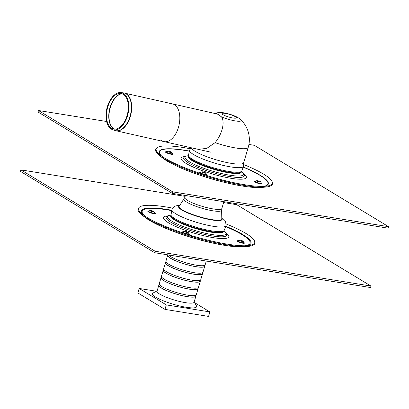 <?xml version="1.0" encoding="UTF-8"?>
<svg xmlns="http://www.w3.org/2000/svg" width="409" height="409" viewBox="0 0 409 409"><rect width="100%" height="100%" fill="white"/><g stroke="black" fill="none" stroke-linecap="round" stroke-linejoin="round"><path stroke-width="0.61" d="M242.031 241.387A1.59 0.291 16.5 0 0 239.93 240.768M239.066 240.083A2.147 0.394 16.5 0 0 239.03 240.221A2.147 0.394 16.5 0 0 240.962 241.131A2.147 0.394 16.5 0 0 243.079 241.422A2.147 0.394 16.5 0 0 243.12 241.279A2.147 0.394 16.5 0 0 241.187 240.374A2.147 0.394 16.5 0 0 239.071 240.083A2.147 0.394 16.5 0 0 239.066 240.083L237.844 240.722A3.165 0.583 16.5 0 0 237.833 240.727A3.165 0.583 16.5 0 0 240.103 242.102A3.165 0.583 16.5 0 0 243.805 242.486L243.825 242.542M187.087 232.527A1.59 0.291 16.5 0 0 186.325 232.225A1.59 0.291 16.5 0 0 184.991 231.908M186.606 231.627A2.147 0.394 16.5 0 0 184.132 231.223A2.147 0.394 16.5 0 0 184.091 231.361A2.147 0.394 16.5 0 0 186.023 232.271A2.147 0.394 16.5 0 0 188.14 232.563A2.147 0.394 16.5 0 0 188.181 232.419A2.147 0.394 16.5 0 0 186.606 231.627M152.915 211.816A1.59 0.291 16.5 0 0 150.819 211.197M153.973 211.847A2.147 0.394 16.5 0 0 154.009 211.709A2.147 0.394 16.5 0 0 152.076 210.804A2.147 0.394 16.5 0 0 149.96 210.512A2.147 0.394 16.5 0 0 149.919 210.65A2.147 0.394 16.5 0 0 151.851 211.56A2.147 0.394 16.5 0 0 153.968 211.852A2.147 0.394 16.5 0 0 153.973 211.847M226.167 223.968A60.542 11.135 -163.5 0 1 254.751 241.734L254.873 242.501A60.88 11.196 -163.5 0 1 253.381 245.109A60.88 11.196 -163.5 0 1 248.636 246.361A60.88 11.196 -163.5 0 1 193.263 236.954A60.88 11.196 -163.5 0 1 141.703 214.689A60.88 11.196 -163.5 0 1 138.574 208.053L139.091 207.475A60.542 11.135 -163.5 0 1 172.746 208.145M223.677 231.177A27.531 5.066 -163.5 0 1 223.657 231.218A27.551 5.066 -163.5 0 1 223.125 231.678A27.551 5.066 -163.5 0 1 194.357 227.516A27.551 5.066 -163.5 0 1 170.906 215.589A27.531 5.066 -163.5 0 1 170.906 215.543L171.954 209.5A28.241 5.194 16.5 0 0 192.833 221.141A28.241 5.194 16.5 0 0 226.09 225.538L225.599 221.739L224.955 220.574L221.77 217.481M170.896 214.735A27.802 5.112 -163.5 0 0 191.535 225.799A27.802 5.112 -163.5 0 0 223.59 230.967A27.802 5.112 -163.5 0 0 224.127 230.502L223.651 231.213A27.531 5.066 -163.5 0 1 223.074 231.775A27.531 5.066 -163.5 0 1 194.055 227.532A27.531 5.066 -163.5 0 1 170.901 215.589M223.754 231.065L223.743 231.31A27.648 5.087 -163.5 0 1 223.048 232.271A27.648 5.087 -163.5 0 1 191.167 227.128A27.648 5.087 -163.5 0 1 170.778 215.62L170.906 215.41M223.933 230.794A30.486 5.608 -163.5 0 1 225.758 232.701A30.486 5.608 -163.5 0 1 225.257 234.664A30.486 5.608 -163.5 0 1 190.103 228.994A30.486 5.608 -163.5 0 1 168.329 215.691A30.486 5.608 -163.5 0 1 170.901 215.083M254.751 241.734A60.542 11.135 -163.5 0 1 253.268 244.326A60.542 11.135 -163.5 0 1 248.549 245.574A60.542 11.135 -163.5 0 1 193.483 236.218A60.542 11.135 -163.5 0 1 142.204 214.076A60.542 11.135 -163.5 0 1 139.091 207.475M184.091 198.999A19.612 3.609 -163.5 0 0 198.529 207.199A19.612 3.609 -163.5 0 0 221.632 210.119L221.796 218.835A22.25 4.095 -163.5 0 1 216.775 220.165A22.25 4.095 -163.5 0 1 195.584 215.523A22.25 4.095 -163.5 0 1 182.69 210.068A22.25 4.095 -163.5 0 1 179.203 206.218L184.802 197.496A19.32 3.553 -163.5 0 0 199.117 205.384A19.32 3.553 -163.5 0 0 221.857 208.472L223.866 201.683M216.775 220.165L216.11 220.134A21.442 3.942 -163.5 0 1 195.691 215.661A21.442 3.942 -163.5 0 1 183.268 210.405L182.69 210.068M20.895 169.878L20.45 171.376L154.694 252.736L155.134 251.244L20.895 169.878L185.134 196.366M223.605 202.567L236.719 204.684L370.963 286.044L155.134 251.244M154.694 252.736L370.518 287.542L370.963 286.044M165.885 262.287A19.32 3.553 16.5 0 0 165.466 262.772A19.32 3.553 16.5 0 0 168.237 265.722A19.32 3.553 16.5 0 0 188.6 273.161A19.32 3.553 16.5 0 0 202.516 273.749A19.32 3.553 16.5 0 0 202.429 273.11M165.466 262.772L163.692 268.759A19.32 3.553 16.5 0 0 166.463 271.709A19.32 3.553 16.5 0 0 186.826 279.148A19.32 3.553 16.5 0 0 200.742 279.736L202.516 273.749M165.993 261.913L165.717 262.849A19.059 3.507 16.5 0 0 168.452 265.753A19.059 3.507 16.5 0 0 188.539 273.094A19.059 3.507 16.5 0 0 202.266 273.672L202.542 272.737M167.981 254.884A19.32 3.553 16.5 0 0 167.68 255.288L165.906 261.274A19.32 3.553 16.5 0 0 168.677 264.224A19.32 3.553 16.5 0 0 189.045 271.663A19.32 3.553 16.5 0 0 202.961 272.251L204.735 266.264A19.32 3.553 16.5 0 0 204.648 265.625M167.68 255.288A19.32 3.553 16.5 0 0 170.451 258.237A19.32 3.553 16.5 0 0 190.819 265.676A19.32 3.553 16.5 0 0 204.735 266.264M168.073 254.894L167.935 255.364A19.059 3.507 16.5 0 0 170.671 258.273A19.059 3.507 16.5 0 0 190.752 265.61A19.059 3.507 16.5 0 0 204.48 266.187L204.756 265.257M168.595 254.981A19.32 3.553 16.5 0 0 170.896 256.74A19.32 3.553 16.5 0 0 191.259 264.178A19.32 3.553 16.5 0 0 205.18 264.766L206.279 261.054M159.234 284.736A19.32 3.553 16.5 0 0 158.815 285.226L157.041 291.213A19.32 3.553 16.5 0 0 159.812 294.158A19.32 3.553 16.5 0 0 180.175 301.602A19.32 3.553 16.5 0 0 194.096 302.19L195.87 296.198A19.32 3.553 16.5 0 0 195.778 295.564M194.188 301.868L196.448 305.855A23.027 4.238 -163.5 0 1 182.015 306.479A23.027 4.238 -163.5 0 1 155.757 297.164A23.027 4.238 -163.5 0 1 153.068 293.008L157.138 290.891M158.815 285.226A19.32 3.553 16.5 0 0 161.586 288.171A19.32 3.553 16.5 0 0 181.949 295.615A19.32 3.553 16.5 0 0 195.87 296.198M159.346 284.362L159.065 285.298A19.059 3.507 16.5 0 0 161.8 288.207A19.059 3.507 16.5 0 0 181.887 295.543A19.059 3.507 16.5 0 0 195.614 296.126L195.891 295.191M161.453 277.251A19.32 3.553 16.5 0 0 161.028 277.742L159.259 283.728A19.32 3.553 16.5 0 0 162.03 286.673A19.32 3.553 16.5 0 0 182.394 294.117A19.32 3.553 16.5 0 0 196.31 294.705L198.084 288.718A19.32 3.553 16.5 0 0 197.997 288.079M161.028 277.742A19.32 3.553 16.5 0 0 163.804 280.686A19.32 3.553 16.5 0 0 184.168 288.13A19.32 3.553 16.5 0 0 198.084 288.718M161.56 276.883L161.284 277.813A19.059 3.507 16.5 0 0 164.019 280.722A19.059 3.507 16.5 0 0 184.101 288.064A19.059 3.507 16.5 0 0 197.833 288.642L198.109 287.706M163.666 269.771A19.32 3.553 16.5 0 0 163.247 270.257L161.473 276.244A19.32 3.553 16.5 0 0 164.244 279.189A19.32 3.553 16.5 0 0 184.607 286.632A19.32 3.553 16.5 0 0 198.529 287.22L200.303 281.234A19.32 3.553 16.5 0 0 200.216 280.594M163.247 270.257A19.32 3.553 16.5 0 0 166.018 273.202A19.32 3.553 16.5 0 0 186.381 280.646A19.32 3.553 16.5 0 0 200.303 281.234M163.779 269.398L163.503 270.334A19.059 3.507 16.5 0 0 166.233 273.238A19.059 3.507 16.5 0 0 186.32 280.579A19.059 3.507 16.5 0 0 200.047 281.157L200.323 280.221M156.453 291.244L139.178 288.457L137.843 292.951L164.965 309.383L166.294 304.894L209.889 311.924L194.658 302.691M139.178 288.457L166.294 304.894M164.965 309.383L208.559 316.413L209.889 311.924M190.333 148.774A60.542 11.135 16.5 0 0 157.613 147.378A60.542 11.135 16.5 0 0 156.678 148.104L156.161 148.682A60.88 11.196 16.5 0 0 159.29 155.318A60.88 11.196 16.5 0 0 210.85 177.583A60.88 11.196 16.5 0 0 266.223 186.99A60.88 11.196 16.5 0 0 272.46 183.13L272.338 182.363A60.542 11.135 16.5 0 0 243.754 164.597M156.678 148.104A60.542 11.135 16.5 0 0 159.791 154.699A60.542 11.135 16.5 0 0 211.07 176.841A60.542 11.135 16.5 0 0 266.136 186.202A60.542 11.135 16.5 0 0 272.338 182.363M188.488 155.711A30.486 5.608 16.5 0 0 185.916 156.32A30.486 5.608 16.5 0 0 185.824 156.371A30.486 5.608 16.5 0 0 207.69 169.623A30.486 5.608 16.5 0 0 243.345 173.329A30.486 5.608 16.5 0 0 241.52 171.422M188.493 156.172A27.531 5.066 16.5 0 0 208.917 167.286A27.531 5.066 16.5 0 0 241.264 171.806M167.542 151.141A2.147 0.394 16.5 0 0 167.506 151.279A2.147 0.394 16.5 0 0 169.438 152.189A2.147 0.394 16.5 0 0 171.555 152.48A2.147 0.394 16.5 0 0 171.596 152.337A2.147 0.394 16.5 0 0 169.663 151.427A2.147 0.394 16.5 0 0 167.547 151.136A2.147 0.394 16.5 0 0 167.542 151.141M170.502 152.445A1.59 0.291 16.5 0 0 168.406 151.826M256.653 180.712A2.147 0.394 16.5 0 0 256.617 180.85A2.147 0.394 16.5 0 0 258.549 181.76A2.147 0.394 16.5 0 0 260.666 182.051A2.147 0.394 16.5 0 0 260.707 181.908A2.147 0.394 16.5 0 0 258.774 180.998A2.147 0.394 16.5 0 0 256.658 180.706A2.147 0.394 16.5 0 0 256.653 180.712L255.431 181.345A3.165 0.583 16.5 0 0 255.421 181.351A3.165 0.583 16.5 0 0 257.69 182.726A3.165 0.583 16.5 0 0 261.392 183.114L261.412 183.171M259.618 182.015A1.59 0.291 16.5 0 0 257.517 181.397M201.714 171.852A2.147 0.394 16.5 0 0 201.678 171.99A2.147 0.394 16.5 0 0 203.61 172.9A2.147 0.394 16.5 0 0 205.727 173.191A2.147 0.394 16.5 0 0 205.768 173.048A2.147 0.394 16.5 0 0 203.835 172.143A2.147 0.394 16.5 0 0 201.719 171.852A2.147 0.394 16.5 0 0 201.714 171.852L200.492 172.491A3.165 0.583 16.5 0 0 200.482 172.496A3.165 0.583 16.5 0 0 202.752 173.871A3.165 0.583 16.5 0 0 206.448 174.254L206.473 174.311M204.674 173.155A1.59 0.291 16.5 0 0 202.578 172.537M38.482 110.507L38.037 112.005L172.281 193.365L172.721 191.867L38.482 110.507L106.606 121.493M248.928 144.443L254.306 145.313L388.55 226.673L172.721 191.867M172.281 193.365L388.105 228.171L388.55 226.673M217.424 114.055L221.55 116.902C225.318 122.393 221.77 134.755 215.093 142.659L206.79 148.37L198.304 149.351M191.397 147.792A27.265 5.015 16.5 0 0 195.313 151.412A27.265 5.015 16.5 0 0 224.045 161.908A27.265 5.015 16.5 0 0 243.682 162.736L248.237 147.368A27.265 27.265 0 0 0 240.604 119.607C238.503 117.552 234.812 115.737 229.531 114.167C222.578 112.449 222.276 112.352 217.47 112.756A12.873 2.367 16.5 0 0 216.586 113.866M169.132 104.014A19.32 11.063 102.7 0 1 172.48 103.901A19.32 11.063 102.7 0 1 179.019 125.185A19.32 11.063 102.7 0 1 163.968 141.596A19.32 11.063 102.7 0 1 162.01 140.803A19.32 11.063 102.7 0 1 160.993 140.057M111.304 129.065A19.044 10.905 102.7 0 1 107.076 107.69A19.044 10.905 102.7 0 1 120.962 92.587A19.044 10.905 102.7 0 1 128.063 113.676A19.044 10.905 102.7 0 1 112.587 129.668A19.044 10.905 102.7 0 1 111.304 129.065M115.384 130.604A19.32 11.063 -77.3 0 0 115.865 130.732L163.968 141.596A19.32 11.063 -77.3 0 0 179.019 125.185A19.32 11.063 -77.3 0 0 172.48 103.901L219.045 114.418M111.575 128.278A18.195 10.419 102.7 0 1 107.536 107.848A18.195 10.419 102.7 0 1 120.803 93.416A18.195 10.419 102.7 0 1 127.588 113.569A18.195 10.419 102.7 0 1 112.802 128.85A18.195 10.419 102.7 0 1 111.575 128.278M243.779 242.445A3.911 0.721 -163.5 0 1 243.82 243.309A3.911 0.721 -163.5 0 1 239.853 242.486A3.911 0.721 -163.5 0 1 237.885 240.702M182.854 231.898L182.905 231.862A3.165 0.583 16.5 0 0 182.895 231.867A3.165 0.583 16.5 0 0 185.706 233.411A3.165 0.583 16.5 0 0 188.861 233.626L188.886 233.682M183.436 233.064A3.911 0.721 -163.5 0 1 182.107 231.923A3.911 0.721 -163.5 0 1 182.946 231.842M188.84 233.585A3.911 0.721 -163.5 0 1 186.76 234.147M148.677 211.187L148.733 211.151A3.165 0.583 16.5 0 0 150.972 212.522A3.165 0.583 16.5 0 0 154.638 213.12A3.165 0.583 16.5 0 0 154.689 212.915L154.714 212.971M154.668 212.874A3.911 0.721 -163.5 0 1 153.988 213.687A3.911 0.721 -163.5 0 1 148.896 212.179A3.911 0.721 -163.5 0 1 148.769 211.126M248.636 246.361L245.288 246.729A57.49 10.578 -163.5 0 1 183.472 234.858A57.49 10.578 -163.5 0 1 144.311 216.821L141.703 214.689M225.758 232.701L226.514 234.04A31.616 5.813 -163.5 0 1 225.998 236.075A31.616 5.813 -163.5 0 1 189.541 230.195A31.616 5.813 -163.5 0 1 166.964 216.402L168.329 215.691M225.947 233.033A34.049 6.263 -163.5 0 1 221.412 238.565A34.049 6.263 -163.5 0 1 188.728 231.448A34.049 6.263 -163.5 0 1 167.992 215.865M145.2 216.259A56.263 10.348 -163.5 0 1 171.54 210.594M225.84 226.683A56.263 10.348 -163.5 0 1 244.843 245.778M143.641 215.18A57.158 10.511 -163.5 0 1 171.662 210.231M225.937 226.305A57.158 10.511 -163.5 0 1 249.654 244.766A57.158 10.511 -163.5 0 1 246.739 245.717M179.51 205.768A22.72 4.177 16.5 0 0 199.173 217A22.72 4.177 16.5 0 0 221.785 218.288M191.284 147.767L189.536 150.129A28.241 5.194 16.5 0 0 210.42 161.77A28.241 5.194 16.5 0 0 243.677 166.166L241.714 171.126A27.802 5.112 16.5 0 1 209.122 166.427A27.802 5.112 16.5 0 1 188.483 155.364L188.493 156.218A27.551 5.066 16.5 0 0 208.943 167.184A27.551 5.066 16.5 0 0 241.238 171.841L241.714 171.126M201.085 175.568A57.224 10.527 16.5 0 0 262.614 187.388C251.52 188.764 224.996 183.615 201.131 175.635C182.562 169.387 169.551 163.38 162.102 157.613A57.224 10.527 16.5 0 0 201.085 175.568M189.193 151.028A56.892 10.465 16.5 0 0 160.553 150.118A56.892 10.465 16.5 0 0 161.356 155.895M264.173 186.356A56.892 10.465 16.5 0 0 243.478 167.107M263.483 186.381A56.554 10.404 16.5 0 0 243.442 167.25M189.147 151.166A56.554 10.404 16.5 0 0 161.918 156.294M185.916 156.32L184.551 157.03A31.616 5.813 16.5 0 0 184.454 157.082A31.616 5.813 16.5 0 0 207.128 170.824A31.616 5.813 16.5 0 0 244.101 174.669L243.345 173.329M185.579 156.494A34.049 6.263 16.5 0 0 206.315 172.077A34.049 6.263 16.5 0 0 238.999 179.188A34.049 6.263 16.5 0 0 243.534 173.661M188.375 156.228L188.493 156.074A27.648 5.087 16.5 0 0 208.754 167.756A27.648 5.087 16.5 0 0 241.315 171.724L241.33 171.913M166.264 151.816L166.32 151.775A3.165 0.583 16.5 0 0 166.31 151.78A3.165 0.583 16.5 0 0 168.58 153.155A3.165 0.583 16.5 0 0 172.276 153.544L172.301 153.6M166.356 151.754A3.911 0.721 16.5 0 0 168.329 153.544A3.911 0.721 16.5 0 0 172.291 154.362A3.911 0.721 16.5 0 0 172.255 153.503M255.472 181.325A3.911 0.721 16.5 0 0 257.44 183.114A3.911 0.721 16.5 0 0 261.407 183.932A3.911 0.721 16.5 0 0 261.366 183.074M204.347 174.776A3.911 0.721 16.5 0 0 206.427 174.214M200.533 172.465A3.911 0.721 16.5 0 0 201.023 173.692M221.55 116.902A12.873 2.367 16.5 0 0 235.333 120.931A12.873 2.367 16.5 0 0 240.604 119.607M232.982 118.007A7.5 1.38 16.5 0 0 232.573 115.404A7.5 1.38 16.5 0 0 221.985 113.697A7.5 1.38 16.5 0 0 232.982 118.007M215.093 142.659A27.265 5.015 16.5 0 0 248.237 147.368M172.48 103.901L123.39 92.869A19.305 11.053 102.7 0 1 130.589 114.249A19.305 11.053 102.7 0 1 114.903 130.461L115.865 130.732A19.32 11.063 -77.3 0 0 130.916 114.321A19.32 11.063 -77.3 0 0 124.382 93.037A19.32 11.063 -77.3 0 0 123.891 92.945M122.01 93.681A18.461 10.573 -77.3 0 0 110.471 106.146A18.461 10.573 -77.3 0 0 113.901 129.065A18.461 10.573 -77.3 0 0 114.004 129.126M114.162 129.147A18.477 10.578 102.7 0 1 114.157 129.137A18.477 10.578 102.7 0 1 110.721 106.197A18.477 10.578 102.7 0 1 122.163 93.738M243.12 241.279L243.805 242.486M184.132 231.223L182.905 231.862M188.181 232.419L188.861 233.626M149.96 210.512L148.733 211.151M154.009 211.709L154.689 212.915M245.288 246.729C233.851 248.125 207.481 242.956 183.564 234.981C165.016 228.754 151.933 222.701 144.311 216.821M224.127 230.502L226.09 225.538M179.96 205.098L175.573 205.972L174.408 206.601L171.954 209.5M185.395 195.482L184.802 197.496M221.632 210.119L221.857 208.472M243.467 163.119L243.677 166.166M262.614 187.388L266.223 186.99M162.102 157.613L159.29 155.318M189.536 150.129L188.483 155.364M167.547 151.136L166.32 151.775M171.596 152.337L172.276 153.544M260.707 181.908L261.392 183.114M205.768 173.048L206.448 174.254M217.47 112.756A27.265 27.265 0 0 0 214.592 113.416M163.968 141.596L210.533 152.117M112.587 129.668L114.903 130.461M120.962 92.587L123.39 92.869"/></g></svg>
